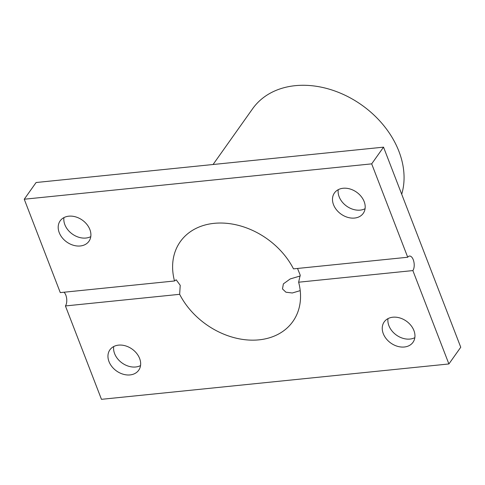 <?xml version="1.0" encoding="UTF-8"?>
<svg xmlns="http://www.w3.org/2000/svg" width="485" height="485" viewBox="0 0 485 485"><rect width="100%" height="100%" fill="white"/><g stroke="black" fill="none" stroke-linecap="round" stroke-linejoin="round"><path stroke-width="0.73" d="M300.221 290.63L292.285 292.982L285.926 292.206L282.482 288.933L283.373 283.883L290.2 278.948L300.233 275.971M365.072 208.708A17.648 13.434 35.3 0 1 360.222 210.12A17.648 13.434 35.3 0 1 338.239 189.677M414.833 337.657A17.648 13.434 35.3 0 1 409.977 339.063A17.648 13.434 35.3 0 1 388 318.621M90.78 236.625A17.648 13.434 35.3 0 1 85.924 238.038A17.648 13.434 35.3 0 1 63.947 217.595M140.535 365.575A17.648 13.434 35.3 0 1 135.685 366.987A17.648 13.434 35.3 0 1 113.702 346.545M392.85 317.214A17.648 13.434 35.3 0 1 410.928 325.423A17.648 13.434 35.3 0 1 412.99 342.319A17.648 13.434 35.3 0 1 404.344 347.005A17.648 13.434 35.3 0 1 386.272 338.791A17.648 13.434 35.3 0 1 384.205 321.901A17.648 13.434 35.3 0 1 392.85 317.214M343.095 188.265A17.648 13.434 35.3 0 1 361.167 196.473A17.648 13.434 35.3 0 1 363.235 213.37A17.648 13.434 35.3 0 1 354.59 218.056A17.648 13.434 35.3 0 1 336.517 209.841A17.648 13.434 35.3 0 1 334.45 192.951A17.648 13.434 35.3 0 1 343.095 188.265M68.803 216.183A17.648 13.434 35.3 0 1 86.876 224.397A17.648 13.434 35.3 0 1 88.943 241.287A17.648 13.434 35.3 0 1 80.298 245.974A17.648 13.434 35.3 0 1 62.219 237.759A17.648 13.434 35.3 0 1 60.158 220.869A17.648 13.434 35.3 0 1 68.803 216.183M118.558 345.132A17.648 13.434 35.3 0 1 136.631 353.347A17.648 13.434 35.3 0 1 138.698 370.237A17.648 13.434 35.3 0 1 130.053 374.923A17.648 13.434 35.3 0 1 111.98 366.708A17.648 13.434 35.3 0 1 109.913 349.818A17.648 13.434 35.3 0 1 118.558 345.132M401.707 194.23A86.912 66.178 -144.7 0 0 377.045 118.067A86.912 66.178 -144.7 0 0 295.183 85.675A86.912 66.178 -144.7 0 0 252.6 108.767L213.067 164.506M214.097 223.342A69.003 52.538 35.3 0 1 293.492 268.866L407.721 257.244A7.899 3.862 -95.8 0 1 409.492 256.05A7.899 3.862 -95.8 0 1 413.808 261.548A7.899 3.862 -95.8 0 1 412.868 270.581L448.898 363.956L101.462 399.325L65.426 305.944L179.656 294.316L180.226 285.325L176.188 279.796L174.509 280.979A69.003 52.538 35.3 0 1 180.293 241.675A69.003 52.538 35.3 0 1 214.097 223.342M297.529 268.46L300.209 275.116L298.639 282.209A69.003 52.538 35.3 0 1 292.855 321.513A69.003 52.538 35.3 0 1 259.051 339.846A69.003 52.538 35.3 0 1 179.656 294.316M174.509 280.979L60.279 292.607L24.25 199.226L371.686 163.863L407.721 257.244M24.25 199.226L36.102 182.518L383.538 147.155L460.75 347.248L448.898 363.956M298.639 282.209L412.868 270.581M65.426 305.944A7.899 3.862 84.2 0 0 66.7 298.887A7.899 3.862 84.2 0 0 64.032 292.225M383.538 147.155L371.686 163.863"/></g></svg>
